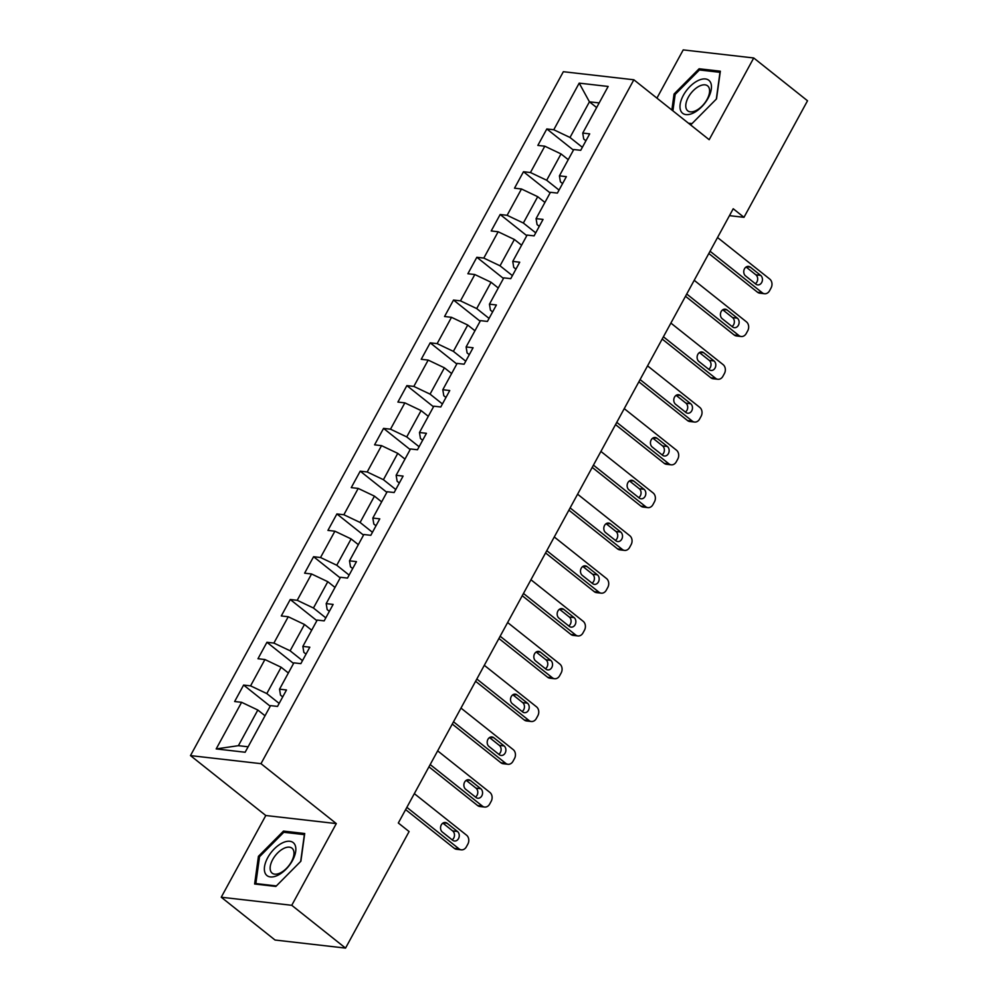 <?xml version="1.0" encoding="UTF-8"?>
<svg xmlns="http://www.w3.org/2000/svg" width="998" height="998" viewBox="0 0 998 998"><rect width="100%" height="100%" fill="white"/><g stroke="black" fill="none" stroke-linecap="round" stroke-linejoin="round"><path stroke-width="1.5" d="M221.244 897.227L291.753 905.298L336.301 823.587L265.792 815.516L221.244 897.227L275.036 940.029L345.545 948.1L409.093 831.559L398.327 823.001L733.218 208.757L743.984 217.314L807.519 100.773L753.727 57.971L683.218 49.9L656.921 98.128M265.792 815.516L190.481 755.598L563.346 71.706L633.855 79.778L260.989 763.67L190.481 755.598M579.189 83.133L553.765 129.752L546.817 128.954L537.847 145.409L544.796 146.195L530.449 172.529L523.488 171.731L514.519 188.185L521.48 188.984L507.121 215.306L500.173 214.508L491.191 230.962L498.152 231.761L483.805 258.083L476.844 257.284L467.875 273.739L474.823 274.537L460.477 300.86L453.516 300.061L444.547 316.516L451.508 317.314L437.149 343.636L430.2 342.838L421.231 359.292L428.179 360.091L413.833 386.413L406.872 385.615L397.903 402.069L404.864 402.868L390.505 429.19L383.556 428.392L374.587 444.846L381.535 445.644L367.189 471.967L360.228 471.168L351.259 487.623L358.207 488.421L343.861 514.743L336.9 513.945L327.93 530.4L334.891 531.198L320.533 557.52L313.584 556.722L304.615 573.176L311.563 573.975L297.217 600.297L290.256 599.511L281.286 615.953L288.247 616.752L273.889 643.074L266.94 642.288L257.971 658.73L264.919 659.528L250.573 685.863L243.612 685.065L234.642 701.519L241.603 702.305L216.179 748.924L245.146 752.243L270.558 705.623L277.519 706.422L286.488 689.967L279.54 689.181L293.886 662.847L300.847 663.645L309.817 647.191L302.856 646.392L317.214 620.07L324.163 620.868L333.132 604.414L326.184 603.615L340.53 577.293L347.491 578.091L356.461 561.637L349.5 560.839L363.858 534.516L370.807 535.315L379.776 518.86L372.828 518.062L387.174 491.74L394.135 492.538L403.105 476.083L396.144 475.285L410.502 448.963L417.463 449.761L426.433 433.307L419.472 432.508L433.831 406.186L440.779 406.984L449.749 390.53L442.8 389.731L457.146 363.409L464.107 364.208L473.077 347.753L466.116 346.955L480.475 320.632L487.423 321.431L496.393 304.976L489.444 304.178L503.79 277.856L510.751 278.654L519.721 262.2L512.76 261.401L527.119 235.079L534.08 235.877L543.049 219.423L536.088 218.624L550.447 192.302L557.395 193.088L566.365 176.646L559.416 175.848L573.763 149.513L580.724 150.311L589.693 133.857L582.732 133.071L608.156 86.452L579.189 83.133L589.431 101.821L569.995 137.475L582.358 147.305M279.54 689.181L280.513 695.144L282.708 696.891M279.166 703.415L266.803 693.573L281.149 667.25L288.36 672.989M250.573 685.863L266.803 693.573M264.919 659.528L281.149 667.25M302.856 646.392L303.841 652.368L306.037 654.114M302.481 660.639L290.119 650.796L304.477 624.474L311.688 630.212M273.889 643.074L290.119 650.796M288.247 616.752L304.477 624.474M326.184 603.615L327.169 609.591L329.365 611.337M325.81 617.862L313.447 608.019L327.793 581.697L335.004 587.435M297.217 600.297L313.447 608.019M311.563 573.975L327.793 581.697M349.5 560.839L350.485 566.814L352.681 568.561M349.125 575.085L336.763 565.242L351.121 538.92L358.332 544.659M320.533 557.52L336.763 565.242M334.891 531.198L351.121 538.92M372.828 518.062L373.813 524.037L376.009 525.784M372.454 532.308L360.091 522.465L374.45 496.143L381.648 501.882M343.861 514.743L360.091 522.465M358.207 488.421L374.45 496.143M396.144 475.285L397.129 481.261L399.325 483.007M395.782 489.519L383.419 479.689L397.765 453.366L404.976 459.105M367.189 471.967L383.419 479.689M381.535 445.644L397.765 453.366M419.472 432.508L420.457 438.484L422.653 440.23M419.098 446.742L406.735 436.912L421.094 410.59L428.304 416.316M390.505 429.19L406.735 436.912M404.864 402.868L421.094 410.59M442.8 389.731L443.786 395.707L445.981 397.454M442.426 403.965L430.063 394.135L444.409 367.813L451.62 373.539M413.833 386.413L430.063 394.135M428.179 360.091L444.409 367.813M466.116 346.955L467.101 352.93L469.297 354.677M465.742 361.189L453.379 351.358L467.738 325.036L474.948 330.762M437.149 343.636L453.379 351.358M451.508 317.314L467.738 325.036M489.444 304.178L490.43 310.153L492.625 311.9M489.07 318.412L476.707 308.582L491.053 282.259L498.264 287.985M460.477 300.86L476.707 308.582M474.823 274.537L491.053 282.259M512.76 261.401L513.745 267.377L515.941 269.123M512.398 275.635L500.035 265.805L514.382 239.483L521.592 245.209M483.805 258.083L500.035 265.805M498.152 231.761L514.382 239.483M536.088 218.624L537.074 224.6L539.269 226.346M535.714 232.858L523.351 223.028L537.71 196.693L544.92 202.432M507.121 215.306L523.351 223.028M521.48 188.984L537.71 196.693M559.416 175.848L560.402 181.823L562.598 183.57M559.042 190.082L546.679 180.251L561.026 153.917L568.236 159.655M530.449 172.529L546.679 180.251M544.796 146.195L561.026 153.917M582.732 133.071L583.718 139.034L585.913 140.793M596.642 107.559L589.431 101.821L599.162 102.931M553.765 129.752L569.995 137.475M291.753 905.298L345.545 948.1M336.301 823.587L260.989 763.67M633.855 79.778L709.179 139.695L753.727 57.971M729.463 215.655L743.984 217.314M265.031 715.766L257.833 710.027L238.397 745.681L248.115 746.791M216.179 748.924L238.397 745.681M241.603 702.305L257.833 710.027M546.817 128.954L573.438 150.124M523.488 171.731L550.11 192.901M500.173 214.508L526.782 235.678M476.844 257.284L503.466 278.454M453.516 300.061L480.138 321.231M430.2 342.838L456.822 364.021M406.872 385.615L433.494 406.797M383.556 428.392L410.166 449.574M360.228 471.168L386.85 492.351M336.9 513.945L363.522 535.128M313.584 556.722L340.206 577.904M290.256 599.511L316.877 620.681M266.94 642.288L293.549 663.458M243.612 685.065L270.233 706.235M689.281 123.864L691.489 124.126L716.527 98.877L720.344 71.195L699.111 68.762L674.062 94.012L671.866 110.017M275.86 886.436L300.897 861.199L304.714 833.517L283.482 831.085L258.432 856.334L254.627 884.003L275.86 886.436M675.097 94.835L674.062 94.012M700.821 70.122L699.111 68.762M259.468 857.157L258.432 856.334M285.191 832.444L283.482 831.085M717.537 237.524L769.745 279.066A6.475 5.227 96.5 0 1 771.055 287.973L769.57 290.717A6.475 5.227 96.5 0 1 764.518 293.724A6.475 5.227 96.5 0 1 762.272 292.776L710.065 251.234M708.83 253.504L757.507 292.227L762.272 292.776M760.651 275.373A5.19 4.179 -83.5 0 1 762.16 281.411A5.19 4.179 -83.5 0 1 757.669 284.904A5.19 4.179 -83.5 0 1 755.873 284.143L745.543 275.922A5.19 4.179 -83.5 0 1 744.034 269.884A5.19 4.179 -83.5 0 1 748.525 266.391A5.19 4.179 -83.5 0 1 750.321 267.152L760.651 275.373L755.885 274.824A5.19 4.179 -83.5 0 1 755.349 283.731M746.08 267.015L755.885 274.824M764.518 293.724L759.765 293.175A6.475 5.227 -83.5 0 1 757.507 292.227M681.123 111.514A21.058 11.14 -51.5 0 0 701.594 106.923A21.058 11.14 -51.5 0 0 710.339 82.061A21.058 11.14 -51.5 0 0 689.855 86.639A21.058 11.14 -51.5 0 0 681.123 111.514M686.624 109.493A15.943 8.433 -51.5 0 0 687.759 110.828A15.943 8.433 -51.5 0 0 703.241 104.84A15.943 8.433 -51.5 0 0 708.755 87.2A15.943 8.433 -51.5 0 0 707.619 85.865A15.943 8.433 -51.5 0 0 692.138 91.841A15.943 8.433 -51.5 0 0 686.624 109.493M672.902 110.84L675.159 94.423L699.423 69.972L719.995 72.33L716.315 99.101M692.001 123.602L688.42 123.191M292.489 860.525A21.058 11.14 -51.5 0 0 289.819 841.277A21.058 11.14 -51.5 0 0 267.714 857.681A21.058 11.14 -51.5 0 0 270.383 876.93A21.058 11.14 -51.5 0 0 292.489 860.525M291.441 861.736A15.943 8.433 -51.5 0 0 291.99 848.188A15.943 8.433 -51.5 0 0 272.679 859.59A15.943 8.433 -51.5 0 0 272.13 873.138A15.943 8.433 -51.5 0 0 291.441 861.736M256.686 884.24L255.837 883.567L259.53 856.746L283.794 832.282L304.365 834.64L300.672 861.424M276.371 885.925L255.837 883.567M694.209 280.301L746.429 321.843A6.475 5.227 96.5 0 1 747.739 330.75L746.242 333.494A6.475 5.227 96.5 0 1 741.202 336.501A6.475 5.227 96.5 0 1 738.944 335.553L686.736 294.023M685.501 296.281L734.179 335.004L738.944 335.553M737.335 318.15A5.19 4.179 -83.5 0 1 738.844 324.188A5.19 4.179 -83.5 0 1 734.353 327.681A5.19 4.179 -83.5 0 1 732.544 326.92L722.215 318.699A5.19 4.179 -83.5 0 1 720.706 312.661A5.19 4.179 -83.5 0 1 725.197 309.168A5.19 4.179 -83.5 0 1 727.006 309.929L737.335 318.15L732.569 317.601A5.19 4.179 -83.5 0 1 732.033 326.508M722.752 309.792L732.569 317.601M741.202 336.501L736.437 335.952A6.475 5.227 -83.5 0 1 734.179 335.004M670.893 323.09L723.101 364.619A6.475 5.227 96.5 0 1 724.411 373.526L722.914 376.271A6.475 5.227 96.5 0 1 717.874 379.277A6.475 5.227 96.5 0 1 715.628 378.329L663.42 336.8M662.185 339.058L710.863 377.78L715.628 378.329M714.007 360.927A5.19 4.179 -83.5 0 1 715.516 366.965A5.19 4.179 -83.5 0 1 711.025 370.458A5.19 4.179 -83.5 0 1 709.229 369.697L698.899 361.476A5.19 4.179 -83.5 0 1 697.39 355.438A5.19 4.179 -83.5 0 1 701.881 351.945A5.19 4.179 -83.5 0 1 703.677 352.706L714.007 360.927L709.241 360.378A5.19 4.179 -83.5 0 1 708.705 369.285M699.436 352.568L709.241 360.378M717.874 379.277L713.108 378.741A6.475 5.227 -83.5 0 1 710.863 377.78M647.565 365.867L699.773 407.396A6.475 5.227 96.5 0 1 701.095 416.303L699.598 419.048A6.475 5.227 96.5 0 1 694.558 422.054A6.475 5.227 96.5 0 1 692.3 421.106L640.092 379.577M638.857 381.835L687.535 420.557L692.3 421.106M690.678 403.703A5.19 4.179 -83.5 0 1 692.2 409.741A5.19 4.179 -83.5 0 1 687.697 413.234A5.19 4.179 -83.5 0 1 685.9 412.473L675.571 404.252A5.19 4.179 -83.5 0 1 674.062 398.214A5.19 4.179 -83.5 0 1 678.553 394.721A5.19 4.179 -83.5 0 1 680.349 395.482L690.678 403.703L685.925 403.155A5.19 4.179 -83.5 0 1 685.376 412.062M676.108 395.345L685.925 403.155M694.558 422.054L689.793 421.518A6.475 5.227 -83.5 0 1 687.535 420.557M624.249 408.644L676.457 450.173A6.475 5.227 96.5 0 1 677.767 459.08L676.27 461.825A6.475 5.227 96.5 0 1 671.23 464.831A6.475 5.227 96.5 0 1 668.984 463.883L616.764 422.354M615.529 424.612L664.219 463.334L668.984 463.883M667.363 446.48A5.19 4.179 -83.5 0 1 668.872 452.518A5.19 4.179 -83.5 0 1 664.381 456.011A5.19 4.179 -83.5 0 1 662.572 455.25L652.243 447.042A5.19 4.179 -83.5 0 1 650.733 440.991A5.19 4.179 -83.5 0 1 655.224 437.498A5.19 4.179 -83.5 0 1 657.033 438.259L667.363 446.48L662.597 445.931A5.19 4.179 -83.5 0 1 662.061 454.839M652.792 438.122L662.597 445.931M671.23 464.831L666.464 464.295A6.475 5.227 -83.5 0 1 664.219 463.334M600.921 451.42L653.129 492.95A6.475 5.227 96.5 0 1 654.439 501.857L652.954 504.601A6.475 5.227 96.5 0 1 647.902 507.62A6.475 5.227 96.5 0 1 645.656 506.66L593.448 465.13M592.213 467.388L640.891 506.111L645.656 506.66M644.034 489.257A5.19 4.179 -83.5 0 1 645.544 495.295A5.19 4.179 -83.5 0 1 641.053 498.788A5.19 4.179 -83.5 0 1 639.256 498.027L628.927 489.818A5.19 4.179 -83.5 0 1 627.418 483.781A5.19 4.179 -83.5 0 1 631.909 480.275A5.19 4.179 -83.5 0 1 633.705 481.036L644.034 489.257L639.269 488.708A5.19 4.179 -83.5 0 1 638.732 497.615M629.464 480.911L639.269 488.708M647.902 507.62L643.149 507.071A6.475 5.227 -83.5 0 1 640.891 506.111M577.592 494.197L629.813 535.726A6.475 5.227 96.5 0 1 631.123 544.634L629.626 547.378A6.475 5.227 96.5 0 1 624.586 550.397A6.475 5.227 96.5 0 1 622.328 549.436L570.12 507.907M568.885 510.165L617.562 548.888L622.328 549.436M620.719 532.034A5.19 4.179 -83.5 0 1 622.228 538.072A5.19 4.179 -83.5 0 1 617.737 541.565A5.19 4.179 -83.5 0 1 615.928 540.804L605.599 532.595A5.19 4.179 -83.5 0 1 604.089 526.557A5.19 4.179 -83.5 0 1 608.58 523.052A5.19 4.179 -83.5 0 1 610.389 523.813L620.719 532.034L615.953 531.485A5.19 4.179 -83.5 0 1 615.417 540.392M606.135 523.688L615.953 531.485M624.586 550.397L619.82 549.848A6.475 5.227 -83.5 0 1 617.562 548.888M554.277 536.974L606.485 578.503A6.475 5.227 96.5 0 1 607.794 587.41L606.297 590.155A6.475 5.227 96.5 0 1 601.258 593.174A6.475 5.227 96.5 0 1 599.012 592.213L546.804 550.684M545.569 552.942L594.247 591.664L599.012 592.213M597.39 574.811A5.19 4.179 -83.5 0 1 598.9 580.848A5.19 4.179 -83.5 0 1 594.409 584.354A5.19 4.179 -83.5 0 1 592.612 583.581L582.283 575.372A5.19 4.179 -83.5 0 1 580.774 569.334A5.19 4.179 -83.5 0 1 585.265 565.829A5.19 4.179 -83.5 0 1 587.061 566.59L597.39 574.811L592.625 574.262A5.19 4.179 -83.5 0 1 592.088 583.169M582.82 566.465L592.625 574.262M601.258 593.174L596.492 592.625A6.475 5.227 -83.5 0 1 594.247 591.664M530.948 579.751L583.156 621.28A6.475 5.227 96.5 0 1 584.479 630.187L582.982 632.932A6.475 5.227 96.5 0 1 577.942 635.951A6.475 5.227 96.5 0 1 575.684 634.99L523.476 593.461M522.241 595.719L570.918 634.454L575.684 634.99M574.075 617.587A5.19 4.179 -83.5 0 1 575.584 623.625A5.19 4.179 -83.5 0 1 571.081 627.131A5.19 4.179 -83.5 0 1 569.284 626.357L558.955 618.149A5.19 4.179 -83.5 0 1 557.445 612.111A5.19 4.179 -83.5 0 1 561.936 608.605A5.19 4.179 -83.5 0 1 563.745 609.366L574.075 617.587L569.309 617.038A5.19 4.179 -83.5 0 1 568.76 625.946M559.491 609.242L569.309 617.038M577.942 635.951L573.176 635.402A6.475 5.227 -83.5 0 1 570.918 634.454M507.633 622.527L559.841 664.057A6.475 5.227 96.5 0 1 561.15 672.964L559.653 675.708A6.475 5.227 96.5 0 1 554.614 678.727A6.475 5.227 96.5 0 1 552.368 677.767L500.148 636.237M498.913 638.495L547.603 677.23L552.368 677.767M550.746 660.364A5.19 4.179 -83.5 0 1 552.256 666.402A5.19 4.179 -83.5 0 1 547.765 669.908A5.19 4.179 -83.5 0 1 545.956 669.147L535.627 660.925A5.19 4.179 -83.5 0 1 534.117 654.888A5.19 4.179 -83.5 0 1 538.608 651.382A5.19 4.179 -83.5 0 1 540.417 652.143L550.746 660.364L545.981 659.815A5.19 4.179 -83.5 0 1 545.444 668.735M536.176 652.018L545.981 659.815M554.614 678.727L549.848 678.178A6.475 5.227 -83.5 0 1 547.603 677.23M484.304 665.304L536.512 706.834A6.475 5.227 96.5 0 1 537.835 715.741L536.338 718.485A6.475 5.227 96.5 0 1 531.298 721.504A6.475 5.227 96.5 0 1 529.04 720.544L476.832 679.014M475.597 681.285L524.274 720.007L529.04 720.544M527.418 703.141A5.19 4.179 -83.5 0 1 528.928 709.179A5.19 4.179 -83.5 0 1 524.437 712.684A5.19 4.179 -83.5 0 1 522.64 711.923L512.311 703.702A5.19 4.179 -83.5 0 1 510.801 697.664A5.19 4.179 -83.5 0 1 515.292 694.159A5.19 4.179 -83.5 0 1 517.089 694.932L527.418 703.141L522.653 702.592A5.19 4.179 -83.5 0 1 522.116 711.512M512.847 694.795L522.653 702.592M531.298 721.504L526.532 720.955A6.475 5.227 -83.5 0 1 524.274 720.007M460.976 708.081L513.197 749.61A6.475 5.227 96.5 0 1 514.506 758.53L513.009 761.262A6.475 5.227 96.5 0 1 507.97 764.281A6.475 5.227 96.5 0 1 505.712 763.333L453.504 721.791M452.269 724.061L500.946 762.784L505.712 763.333M504.102 745.918A5.19 4.179 -83.5 0 1 505.612 751.956A5.19 4.179 -83.5 0 1 501.121 755.461A5.19 4.179 -83.5 0 1 499.312 754.7L488.983 746.479A5.19 4.179 -83.5 0 1 487.473 740.441A5.19 4.179 -83.5 0 1 491.964 736.936A5.19 4.179 -83.5 0 1 493.773 737.709L504.102 745.918L499.337 745.381A5.19 4.179 -83.5 0 1 498.8 754.288M489.519 737.572L499.337 745.381M507.97 764.281L503.204 763.732A6.475 5.227 -83.5 0 1 500.946 762.784M437.66 750.858L489.868 792.4A6.475 5.227 96.5 0 1 491.178 801.307L489.681 804.039A6.475 5.227 96.5 0 1 484.641 807.058A6.475 5.227 96.5 0 1 482.396 806.11L430.188 764.568M428.953 766.838L477.63 805.561L482.396 806.11M480.774 788.694A5.19 4.179 -83.5 0 1 482.284 794.732A5.19 4.179 -83.5 0 1 477.793 798.238A5.19 4.179 -83.5 0 1 475.996 797.477L465.667 789.256A5.19 4.179 -83.5 0 1 464.157 783.218A5.19 4.179 -83.5 0 1 468.648 779.725A5.19 4.179 -83.5 0 1 470.445 780.486L480.774 788.694L476.009 788.158A5.19 4.179 -83.5 0 1 475.472 797.065M466.203 780.349L476.009 788.158M484.641 807.058L479.876 806.509A6.475 5.227 -83.5 0 1 477.63 805.561M414.332 793.635L466.54 835.176A6.475 5.227 96.5 0 1 467.862 844.083L466.365 846.815A6.475 5.227 96.5 0 1 461.326 849.834A6.475 5.227 96.5 0 1 459.068 848.886L406.86 807.345M405.625 809.615L454.302 848.337L459.068 848.886M457.458 831.471A5.19 4.179 -83.5 0 1 458.968 837.522A5.19 4.179 -83.5 0 1 454.477 841.015A5.19 4.179 -83.5 0 1 452.668 840.254L442.339 832.033A5.19 4.179 -83.5 0 1 440.829 825.995A5.19 4.179 -83.5 0 1 445.32 822.502A5.19 4.179 -83.5 0 1 447.129 823.263L457.458 831.471L452.693 830.935A5.19 4.179 -83.5 0 1 452.156 839.842M442.875 823.125L452.693 830.935M461.326 849.834L456.56 849.286A6.475 5.227 -83.5 0 1 454.302 848.337M750.321 267.152L746.591 266.728M727.006 309.929L723.276 309.505M703.677 352.706L699.947 352.282M680.349 395.482L676.619 395.058M657.033 438.259L653.303 437.835M633.705 481.036L629.975 480.612M610.389 523.813L606.659 523.389M587.061 566.59L583.331 566.165M563.745 609.366L560.015 608.942M540.417 652.143L536.687 651.719M517.089 694.932L513.359 694.496M493.773 737.709L490.043 737.273M470.445 780.486L466.715 780.049M447.129 823.263L443.399 822.839"/></g></svg>
